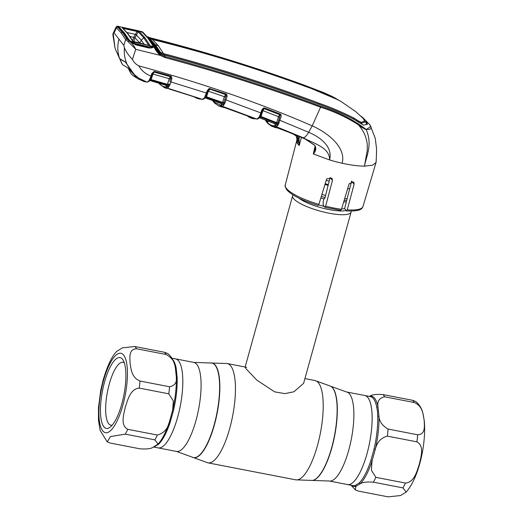 <?xml version="1.0" encoding="UTF-8"?>
<svg xmlns="http://www.w3.org/2000/svg" width="523" height="523" viewBox="0 0 523 523"><rect width="100%" height="100%" fill="white"/><g stroke="black" fill="none" stroke-linecap="round" stroke-linejoin="round"><path stroke-width="0.78" d="M346.481 391.956A45.351 13.716 -79 0 1 348.697 450.323A45.351 13.716 -79 0 1 329.242 481.01L353.11 485.625A45.351 13.716 -79 0 0 354.888 485.599L359.131 483.036A45.351 13.716 -79 0 0 370.827 460.698L374.095 448.911A45.351 13.716 -79 0 0 377.665 416.203L377.521 411.34L376.691 406.979A45.351 13.716 -79 0 0 370.349 396.578L364.753 395.493A45.351 13.716 101 0 1 366.969 453.859A45.351 13.716 101 0 1 347.514 484.546A45.351 13.716 -79 0 0 365.309 459.371A45.351 13.716 -79 0 0 371.735 410.222A45.351 13.716 -79 0 0 364.753 395.493L346.481 391.956L330.83 386.307A48.149 14.559 -79 0 0 330.732 386.255M177.643 417.21A45.351 13.716 -79 0 0 175.434 358.85A45.351 13.716 101 0 1 177.643 417.21A45.351 13.716 101 0 1 158.194 447.897A45.351 13.716 -79 0 0 177.643 417.21M326.215 180.376A30.347 7.355 -164.5 0 1 329.183 181.18M347.749 188.404A30.347 7.355 -164.5 0 1 348.331 188.718M351.103 211.057A30.347 7.355 -164.5 0 1 351.096 212.077A30.347 7.355 -164.5 0 1 324.528 212.24A30.347 7.355 -164.5 0 1 293.455 198.465A30.347 7.355 -164.5 0 1 292.612 195.857A30.347 7.355 -164.5 0 1 293.135 194.987M292.612 195.857L245.11 367.133L246.189 368.911L256.76 380.071L274.667 391.864L284.891 393.616L293.913 391.773L303.601 383.352L351.096 212.077M347.109 198.773A30.347 7.355 -164.5 0 1 344.65 198.714M325.6 195.439A30.347 7.355 -164.5 0 1 321.933 194.406M349.671 188.744A30.347 7.355 -164.5 0 1 347.664 188.692M328.137 185.345A30.347 7.355 -164.5 0 1 324.973 184.449M110.438 443.099L107.241 441.902L110.503 436.548L125.272 434.142L154.847 439.869L158.083 444.047L153.226 447.185C150.984 448.741 146.577 449.29 140.014 448.826L110.438 443.099M127.795 429.324C120.087 425.199 123.801 414.288 125.311 407.123C127.71 400.141 130.181 388.922 139.229 388.099L168.805 393.826L173.309 400.925L172.688 409.999L169.374 421.95C167.7 428.938 163.699 433.305 157.371 435.044L127.795 429.324A50.581 15.298 101 0 1 125.272 434.142M104.554 381.98A36.08 10.911 101 0 1 123.075 360.053A36.08 10.911 101 0 1 121.787 403.998A36.08 10.911 101 0 1 110.072 427.239A36.08 10.911 101 0 1 100.847 417.426A36.08 10.911 101 0 1 104.554 381.98M112.242 425.121A32.034 9.689 101 0 1 110.869 425.173A32.034 9.689 101 0 1 109.307 383.947A32.034 9.689 101 0 1 123.049 362.276A32.034 9.689 101 0 1 124.304 362.831M172.551 359.386A45.351 13.716 101 0 1 176.179 368.166L177.153 377.39A45.351 13.716 101 0 1 173.577 410.097L170.308 421.884A45.351 13.716 101 0 1 158.619 444.223L154.377 446.786A45.351 13.716 101 0 1 153.919 446.858M158.083 444.047L159.214 442.733A45.965 13.899 -79 0 0 169.374 421.95A1.347 0.497 -161.8 0 1 170.308 421.884M157.75 444.38A1.347 1.183 -133.9 0 1 158.619 444.223M173.577 410.097L172.688 409.999A45.965 13.899 -79 0 0 176.31 376.848C177.14 382.326 174.891 385.634 169.576 386.765L140.001 381.045C131.378 377.449 131.123 368.911 130.096 363.315C129.966 357.895 128.403 349.076 136.595 348.776L166.17 354.502C171.969 357.817 175.022 362.151 175.323 367.499L176.31 376.848A1.347 0.778 -2 0 0 177.153 377.39M176.179 368.166A1.347 1.033 -11.1 0 1 175.323 367.499A45.965 13.899 -79 0 0 174.453 364.015C172.793 359.02 170.511 355.503 167.608 353.47L164.418 352.267L134.842 346.54L122.474 347.828L116.773 351.319C111.935 356.189 107.418 365.675 103.227 379.77L100.743 390.328L98.487 407.482L98.468 420.289L100.128 430.429L107.241 441.902M359.131 483.036A1.347 1.183 -133.9 0 1 360.157 483.808C362.393 482.252 366.8 481.703 373.363 482.167L402.945 487.894L406.175 492.071C419.322 477.133 426.317 442.896 424.284 420.923L422.872 413.131C421.813 408.515 419.426 404.632 415.707 401.494L412.51 400.291L382.934 394.564C376.344 394.107 371.938 394.656 369.722 396.205A1.347 1.275 -102 0 1 369.493 396.414M414.262 402.527C422.872 406.11 423.133 414.621 424.166 420.244C424.316 425.696 425.833 434.495 417.668 434.79L388.092 429.063C382.3 425.761 379.247 421.427 378.94 416.073L377.952 406.724C377.129 401.239 379.378 397.938 384.686 396.8L414.262 402.527A50.581 15.298 -79 0 0 412.51 400.291M369.343 396.382L369.722 396.205A45.965 13.899 101 0 1 377.952 406.724A1.347 1.033 -11.1 0 1 376.691 406.979M377.665 416.203A1.347 0.778 178 0 0 378.94 416.073A45.965 13.899 101 0 1 375.318 449.224C376.985 442.242 380.986 437.875 387.321 436.123L416.896 441.85C424.617 445.982 420.884 456.932 419.374 464.058C416.981 471.007 414.536 482.245 405.469 483.069L375.887 477.349L371.389 470.249L372.003 461.168L375.318 449.224L374.095 448.911M406.175 492.071L400.468 495.562L388.105 496.85L358.53 491.123L355.339 489.92L355.856 486.403L360.157 483.808A45.965 13.899 101 0 0 372.003 461.168A1.347 0.497 -161.8 0 0 370.827 460.698M354.888 485.599A1.347 1.275 -102 0 1 355.856 486.403A45.965 13.899 101 0 1 351.946 485.403M159.221 83.137C161.352 85.805 163.771 87.053 166.484 86.877L167.602 86.184A1.013 0.869 41.7 0 0 168.419 87.249L167.17 88.014L202.349 99.331A1.013 0.961 84.4 0 0 202.734 99.37L198.943 98.945L202.349 99.331L204.343 97.991L207.258 90.597L209.161 88.485L226.086 93.931L226.851 94.486L227.067 96.52L225.067 102.763L223.635 105.26L222.268 106.241L218.346 105.764M212.783 100.194L214.371 102.233L220.66 105.195A1.013 0.961 88.9 0 0 221.301 106.319M223.635 105.26A1.013 0.843 -141.7 0 1 222.824 104.227L224.079 101.965L225.943 95.984L224.079 101.965A1.013 0.588 -157.2 0 0 225.067 102.763M220.66 105.195L222.824 104.227L221.373 104.495L220.798 102.835L220.719 103.371L222.432 103.031L206.252 97.441L205.415 97.618M223.975 104.737A1.013 0.811 -155.2 0 1 223.112 103.953A1.013 0.954 -106.9 0 0 222.432 103.031L224.36 96.533L225.648 94.513L209.782 89.093L208.442 91.087L206.252 97.441A1.013 0.954 -104.5 0 0 205.729 97.422L205.212 97.781A1.013 0.726 51.3 0 1 205.068 97.958L205.48 97.54M224.609 103.632A1.013 0.654 -147.2 0 1 223.739 102.841L206.572 96.82L205.794 96.847L205.212 97.781M202.904 99.141A1.013 0.928 60.8 0 0 203.624 99.082L205.068 97.958A1.013 0.726 51.3 0 1 204.343 97.991M204.885 97.827L219.758 103.005L204.853 97.821M207.886 91.035L225.485 97.075M205.931 96.415L205.794 96.847A1.013 0.752 13.3 0 1 204.813 97.258M205.617 95.278A1.013 0.516 23 0 0 206.467 95.101L206.467 95.101A1.013 0.516 23 0 0 206.48 94.905M207.258 90.597L208.049 90.531L209.233 89.087L208.049 90.531L207.141 93.127M209.161 88.485L209.233 89.087A1.013 0.948 -107.9 0 1 209.736 89.106L225.596 94.532A1.013 0.948 -110.4 0 1 226.008 94.8L225.943 95.984L227.067 96.52M210.213 88.511L209.782 89.093M226.086 93.931L225.648 94.513M219.797 103.011L220.719 103.371A1.013 0.961 -95.4 0 1 221.373 104.495M214.888 101.292L214.365 101.403A1.013 0.941 138 0 0 214.391 101.116M226.851 94.486A1.013 0.405 142.7 0 1 226.008 94.8M223.667 107.313A1.013 0.968 92 0 0 223.942 107.372L221.379 106.869L226.89 108.156L250.877 117.08L252.478 118.087L249.778 117.551L252.504 118.616L257.126 118.956L259.251 116.949L260.84 112.929L224.923 99.553M257.551 119.009A1.013 0.954 80.8 0 1 256.813 119.048L222.268 106.241A1.013 0.961 82 0 1 221.615 105.116M246.228 115.197L249.543 117.453M251.936 117.557A1.013 0.961 91.3 0 0 252.478 118.087M223.942 107.372L252.145 117.649M257.126 118.956A1.013 0.941 66.8 0 0 257.8 118.943L259.539 117.655A1.013 0.719 50.9 0 0 259.67 117.492L259.225 117.773M258.787 117.682A1.013 0.719 50.9 0 0 259.539 117.655M259.67 117.492A1.013 0.948 -107.8 0 1 260.729 117.165L259.709 117.44M260.866 117.015L260.114 116.727M259.245 117.662L273.817 123.395L259.192 117.655M273.817 123.395L274.752 123.814L276.517 123.343L260.729 117.165L261.016 116.518L276.732 122.67L278.445 116.668L262.912 110.647L261.016 116.518L260.245 116.544L260.918 114.779A1.013 0.51 22.8 0 0 260.931 114.583M260.062 114.949A1.013 0.51 22.8 0 0 260.918 114.779L261.624 112.87L260.84 112.929L261.748 110.124L263.455 108.065L264.756 108.058L280.243 114.053L281.034 114.7L281.165 116.655L278.033 125.089A1.013 0.791 -154.6 0 1 277.177 124.284A1.013 0.954 69.8 0 0 276.517 123.343L276.732 122.67L277.811 123.134L278.118 122.317L280.027 116.113L279.779 114.622L264.298 108.627L262.912 110.647L262.363 110.595M263.455 108.065L263.612 108.647A1.013 0.941 -111.1 0 1 264.226 108.653L279.707 114.655L280.243 114.053M280.027 116.113L279.576 117.204L278.445 116.668L279.707 114.655A1.013 0.948 66.4 0 1 280.138 114.962A1.013 0.412 147.7 0 0 281.034 114.7M264.756 108.058L263.54 108.673M263.612 108.647L262.533 110.065L263.559 108.666M259.251 116.949A1.013 0.745 13.1 0 0 260.245 116.544M261.748 110.124L262.533 110.065L261.605 112.759M279.576 117.204L278.118 122.317A1.013 0.575 -157.6 0 0 279.112 123.101M149.343 39.232L152.278 42.664L157.756 50.901L160.515 53.451L164.255 54.987L165.059 56.556C218.032 70.853 269.901 87.419 320.658 106.261C334.374 110.601 346.997 116.511 358.523 123.99L358.301 124.755C346.821 117.374 334.243 111.517 320.566 107.195L312.205 125.88L308.648 132.286L278.942 119.93M278.033 125.089L276.294 126.697L271.751 126.305L277.55 127.978A1.013 0.961 88.3 0 0 277.916 128.043L274.451 127.409M277.55 127.978L303.333 137.811A10.114 3.504 113.5 0 0 308.648 132.286C319.906 136.974 333.02 146.447 329.575 159.927C329.974 147.133 312.44 143.099 303.333 137.811L276.294 126.697A1.013 0.961 -101.8 0 1 275.66 125.579L277.811 123.134A1.013 0.641 -149.1 0 0 278.694 123.925M320.658 106.261L320.566 107.195C269.809 88.367 217.954 71.821 164.987 57.569L160.182 55.346L135.738 49.339L132.43 59.432C133.868 62.296 135.993 64.44 138.804 65.859C203.427 83.569 261.232 103.574 312.205 125.88C326.999 132.306 346.507 147.12 342.147 163.241A41.134 9.97 15.5 0 1 329.575 159.927L313.297 153.932L315.317 148.65C315.657 147.238 315.382 146.1 314.513 145.231L314.513 145.231A1.013 0.333 133.9 0 0 314.715 145.25C316.5 148.146 316.029 151.036 313.303 153.925L315.121 146.035M280.792 128.867L302.536 137.869A1.013 0.34 113.3 0 0 302.595 137.876L305.471 139.203L314.715 145.25M277.916 128.043L280.701 128.828M297.084 135.562L299.058 138.262L299.261 145.387L297.94 138.418L296.449 136.268L293.939 134.437M301.418 137.392L299.241 145.387M299.241 145.538L297.901 144.087L296.312 136.13M297.94 138.418A1.013 0.399 -25.8 0 0 299.058 138.262L299.509 136.581M293.795 134.202A1.013 0.353 -66.6 0 1 293.56 134.267A1.013 0.353 -66.6 0 1 293.514 134.234L285.27 130.698M275.379 124.925A1.013 0.961 81.1 0 0 274.752 123.814L275.379 124.925L276.942 124.533A1.013 0.824 -143.9 0 0 277.752 125.546M267.488 120.898A1.013 0.941 -41.9 0 1 267.521 120.937L267.521 120.937A1.013 0.941 -41.9 0 1 267.724 121.781L266.449 120.153M268.724 120.865L267.724 121.781M265.847 120.257L267.698 122.683C269.77 124.912 272.078 125.932 274.627 125.736L275.66 125.579M296.469 136.326L296.848 137.026A1.013 0.373 -25.9 0 0 296.848 137.026A1.013 0.373 -25.9 0 0 296.855 137.033L297.044 142.727L297.469 141.04M297.084 142.609L297.515 140.922M351.639 181.043L344.611 208.546L346.559 210.932C364.001 211.606 361.942 207.108 362.982 206.513L376.024 162.568L372.52 165.222L364.453 166.131C358.216 166.105 350.783 165.137 342.147 163.241M346.403 210.834L347.246 209.841L354.11 184.201L353.777 182.096L349.168 183.691L341.48 209.259L340.61 210.272M366.29 158.868L366.022 158.096M324.835 207.219L325.646 206.193L332.438 180.455L330.111 177.48L324.999 197.831L323.73 199.44L323.155 201.682L323.175 205.101L324.946 207.304L340.748 210.357M318.899 204.356L318.128 205.428C302.222 200.551 291.742 195.314 286.682 189.712C285.14 186.75 284.675 185.168 285.29 184.965A40.31 9.767 15.5 0 0 286.427 188.398A40.31 9.767 15.5 0 0 318.899 204.356L326.666 178.886L331.948 178.153L332.438 180.455M370.206 125.343L375.259 138.386L376.475 147.97C376.625 154.998 376.253 157.397 376.122 161.953L376.024 162.568M150.349 37.859A1.013 0.353 104.2 0 1 150.395 37.859L228.165 59.602L260.67 69.919L304.053 85.072L323.672 92.617L332.21 96.435L304.079 85.086C253.681 66.702 202.466 50.966 150.434 37.878L147.231 36.675L150.395 37.859A1.013 0.353 104.2 0 1 150.434 37.878L151.526 38.735C203.604 51.692 254.806 67.415 305.125 85.896L338.747 100.122M358.523 123.99L366.022 129.292C371.114 129.874 372.35 128.344 369.735 124.703L363.622 118.401L366.192 121.14L367.408 124.16M366.022 129.292L366.165 129.619C364.047 128.821 361.419 127.2 358.301 124.755C363.603 130.606 366.603 137.288 367.29 144.786L367.231 150.611L364.453 166.131C366.46 155.913 372.729 144.433 366.165 129.619L370.872 126.422M164.255 54.987C217.254 69.128 269.097 85.674 319.782 104.62C331.987 108.784 343.624 113.831 354.686 119.747L363.505 125.213L367.414 124.128M161.921 54.163L180.762 59.295C222.19 70.768 262.925 83.772 302.954 98.317L318.71 104.162C330.83 108.385 342.467 113.354 353.613 119.074L360.968 123.382L364.211 122.356L364.492 121.264L363.367 118.59L355.843 111.713L340.787 101.318C329.588 95.604 317.997 90.714 306.02 86.648C255.767 68.088 204.591 52.385 152.5 39.539L158.364 45.736L163.516 53.614C216.529 67.637 268.345 84.157 318.971 103.188C331.079 107.424 342.722 112.38 353.888 118.054L358.575 121.016L358.288 122.075M364.498 120.669L367.126 124.611M360.968 123.382L361.249 122.297L358.575 121.016M361.249 122.297L364.492 121.264M158.364 45.736A16.86 15.54 -38.1 0 1 155.266 44.612L149.722 38.61L152.5 39.539M160.456 52.333L160.136 53.241L154.978 45.579L155.266 44.612L160.456 52.333L163.516 53.614M161.261 52.836L160.855 53.751M154.108 45.135A17.874 16.475 -38.1 0 0 154.978 45.579L150.814 40.879M149.473 39.617L149.722 38.61M163.464 53.601L163.281 54.693M147.832 37.368L151.526 38.735M361.288 116.348L363.622 118.401M118.218 26.261L117.597 26.242L117.642 27.118L122.487 32.465L126.899 38.95A1.013 0.915 149.3 0 0 125.683 39.585L123.814 45.344L114.086 32.91L116.459 27.797L116.452 26.738M113.177 33.374L112.818 34.309L115.04 48.194L113.177 33.374L114.086 32.91M126.899 38.95L129.161 41.01L128.22 41.775L125.683 39.585L121.29 33.126L116.459 27.797A1.013 0.941 133.3 0 1 117.642 27.118M148.277 38.669A1.013 0.935 -38.1 0 1 149.153 38.996L154.716 47.403C155.658 49.672 157.593 52.019 160.522 54.457L165.059 56.556L164.987 57.569M154.716 47.403L154.161 46.998C155.056 49.6 157.07 52.385 160.182 55.346L160.522 54.457M153.612 45.508L149.16 38.996A1.013 0.935 -38.1 0 1 149.16 39.003L143.001 32.321A1.013 0.785 -39.7 0 1 143.073 32.433M152.919 46.835A1.013 0.961 -154.8 0 1 153.958 46.639A1.013 0.909 150.5 0 1 154.514 47.044A1.013 1.007 150.9 0 0 152.919 46.835L152.651 46.397M142.119 32.138A1.013 0.785 -39.7 0 1 143.001 32.321A1.013 1.013 0 0 0 142.884 32.204A1.013 0.954 -49.2 0 1 142.962 32.282M142.034 32.093A1.013 0.771 -63.5 0 1 142.498 32.008A1.013 0.954 -49.2 0 1 142.884 32.204M142.263 31.805L140.635 31.308L142.263 31.805M116.982 26.255L118.427 26.287L116.975 26.255L116.126 27.006L112.961 33.766M141.086 32.184L141.87 31.713M119.009 27.065L117.982 26.327L118.054 26.85L124.029 33.282L128.665 40.088M118.734 27.49L118.054 26.85M123.879 32.975L128.906 40.48M154.161 46.998L153.755 46.9C152.945 47.802 151.219 48.155 148.578 47.939L135.679 44.828L129.161 41.01C131.803 42.847 133.973 45.566 135.673 49.175L128.22 41.775M130.037 41.572L128.253 39.879M135.679 44.828L135.287 44.638M148.578 47.939L148.153 47.743L148.578 47.939M153.755 46.9L152.768 47.044C153.553 46.913 149.807 48.181 148.427 47.488L135.562 44.39C136.078 45.083 130.489 41.899 129.822 41.186M123.814 45.344L124.402 47.717C126.05 51.659 128.723 55.569 132.43 59.432M118.95 39.127C117.25 45.847 117.479 52.352 119.63 58.641L125.54 62.093L127.043 64.27C124.768 59.027 123.892 53.509 124.402 47.717M147.146 82.091L148.329 81.738A1.013 0.922 58.6 0 1 147.591 81.817L146.858 82.046A1.013 0.961 90.2 0 0 147.146 82.091L144.1 81.568L146.858 82.046L139.085 78.332C134.62 75.39 131.096 71.579 128.521 66.911L127.043 64.27M115.302 48.887L115.04 48.194M115.406 49.142L119.63 58.641M166.484 86.877A1.013 0.961 86.7 0 0 167.17 88.014L164.17 87.589M149.585 80.444L165.634 85.177A1.013 0.961 -91.3 0 1 166.321 86.315L167.968 85.857A1.013 0.824 23.2 0 0 168.851 86.609L168.419 87.249M165.863 84.739L165.987 85.458L165.641 85.184L167.255 84.974A1.013 0.961 -102.5 0 1 167.968 85.857L168.589 84.798A1.013 0.667 35.7 0 0 169.452 85.602L168.851 86.609M147.591 81.817L148.905 80.777L150.173 78.136A1.013 0.53 23.4 0 0 151.016 77.953L150.363 79.627L151.127 79.588L150.761 80.189L167.255 84.974L169.197 78.692L152.945 74.07L151.127 79.588L167.55 84.353A1.013 0.333 -163.8 0 1 168.589 84.798L169.007 83.765A1.013 0.595 23 0 0 170.014 84.569L169.452 85.602M151.742 75.874L152.579 73.501L151.801 73.566L154.161 71.442L152.566 73.383L153.991 72.063A1.013 0.954 -103.3 0 1 154.226 72.096L170.42 76.704L169.197 78.692A1.013 0.333 -163.8 0 1 170.321 79.241L169.831 81.418A1.013 0.333 16.2 0 0 170.956 81.974L170.014 84.569M152.409 74.018L152.945 74.07L154.226 72.096M151.036 77.75A1.013 0.53 23.4 0 1 151.016 77.953L151.762 75.992L150.984 76.064L151.801 73.566M150.173 78.136L150.984 76.064C145.584 74.044 141.524 70.644 138.804 65.859M149.388 80.045A1.013 0.758 13.4 0 0 150.363 79.627L149.761 80.555A1.013 0.726 52.3 0 1 149.611 80.738L149.761 80.555M148.905 80.777A1.013 0.726 52.3 0 0 149.611 80.738L148.329 81.738M170.42 76.704A1.013 0.954 -106.2 0 1 170.746 76.874A1.013 0.392 -48.1 0 0 171.492 76.463L171.897 78.731L170.956 81.974L207.16 93.244L205.905 96.487M169.831 81.418L170.773 78.182L170.446 76.698L170.851 76.11L171.492 76.463M171.897 78.731A1.013 0.333 16.2 0 1 170.773 78.182L170.321 79.241M170.446 76.698L154.239 72.089L154.638 71.501L170.851 76.11M166.321 86.315L165.837 85.295M150.761 80.189L150.068 80.281A1.013 0.954 -99.7 0 1 150.761 80.189M164.784 84.896L149.558 80.437M138.183 78.908L144.1 81.568M137.987 78.796L141.027 79.712M139.87 78.849L140.975 79.921M154.161 71.442L154.638 71.501M169.001 88.897A1.013 0.968 -84.2 0 1 168.896 88.89L196.439 97.546L198.093 98.396L196.177 98.004L198.936 98.945M171.969 89.642L168.896 88.89A1.013 0.968 -84.2 0 1 168.72 88.858M198.093 98.396A1.013 0.961 -85.5 0 1 197.589 97.991M136.483 77.306L127.736 67.866L122.46 64.63L115.505 49.437M134.424 41.938L132.567 40.964L127.592 33.57L122.186 27.693L139.19 31.537A1.013 0.948 131.1 0 0 138.209 31.851L134.941 37.728L129.946 36.381M139.955 43.2L134.947 37.702L133.731 37.205L137.085 31.485L122.853 28.334M144.126 44.2L141.302 40.245L136.255 34.773A1.013 0.386 33.8 0 1 135.176 34.335L126.971 32.498M122.186 27.693A1.013 0.948 -47.1 0 1 122.598 27.915L128.096 33.884L133.13 41.356L148.388 45.292L134.601 41.984M123.389 27.667A1.013 0.34 102.4 0 1 123.5 28.425L123.683 28.942M136.98 30.72A1.013 0.34 102.9 0 1 137.085 31.485L138.209 31.851L143.72 37.734L144.701 37.427L149.741 45.017L148.388 45.292M119.76 59.007L125.768 62.276M127.324 64.891L134.483 74.776L125.71 62.472M135.267 44.305L135.601 43.651L148.467 46.75L148.133 47.416M134.483 74.776L139.223 78.424M139.21 78.476L141.001 79.686M140.818 79.823L138.052 78.836L133.182 75.737L131.162 73.906L128.338 68.526M140.595 31.419L119.244 26.608L138.876 30.903L142.511 32.4L147.891 38.172L152.834 45.586L152.461 46.573L148.467 46.75M124.683 34.034L124.369 32.871L119.087 27.098L119.244 26.608L119.29 27.843M135.601 43.651L130.809 41.376L129.22 40.049L129.501 41.069M129.22 40.049L124.369 32.871M130.809 41.376L152.723 46.397L151.572 47.488M139.752 42.938L141.302 40.245L143.72 37.734L148.748 45.311A1.013 0.909 -29.3 0 1 149.741 45.017M139.19 31.537L144.701 37.427M133.11 41.324A1.013 0.909 149.1 0 0 132.567 40.964M136.255 34.773A1.013 0.386 33.8 0 1 135.182 34.328M132.75 40.729L133.731 37.205M133.182 75.737L136.516 77.371M312.499 480.421A48.149 14.559 -79 0 0 312.617 480.408A48.149 14.559 -79 0 0 331.837 447.78A48.149 14.559 -79 0 0 330.83 386.307L330.634 386.196A48.221 14.585 -79 0 1 331.641 447.76A48.221 14.585 -79 0 1 312.388 480.434L295.75 479.846A50.581 15.298 -79 0 0 317.441 445.622A50.581 15.298 -79 0 0 314.97 380.535L330.634 386.196M192.216 457.135A48.221 14.585 -79 0 0 192.314 457.194L207.977 462.855A50.581 15.298 -79 0 0 229.669 428.631A50.581 15.298 -79 0 0 227.198 363.544L246.634 367.309M227.198 363.544L210.331 362.982A48.149 14.559 -79 0 1 214.116 424.996A48.149 14.559 -79 0 1 192.118 457.082L192.314 457.194A48.221 14.585 -79 0 0 214.345 425.055A48.221 14.585 -79 0 0 210.56 362.955A48.221 14.585 -79 0 0 210.442 362.969M192.118 457.082L176.467 451.434A45.351 13.716 -79 0 0 195.916 420.747A45.351 13.716 -79 0 0 193.706 362.387L171.838 358.15M325.182 183.763A27.425 6.649 -164.5 0 1 328.32 184.619M346.703 200.368A27.425 6.649 -164.5 0 1 344.121 200.466M325.084 197.498A27.425 6.649 -164.5 0 1 321.318 196.432M346.337 201.8A26.64 6.453 -164.5 0 1 343.67 201.97M324.11 198.956A26.64 6.453 -164.5 0 1 320.834 198.021M344.729 208.69A26.64 6.453 -164.5 0 1 341.584 208.906M324.201 206.415A26.64 6.453 -164.5 0 1 318.69 204.892M346.148 210.508A27.425 6.649 -164.5 0 1 322.331 208.043A27.425 6.649 -164.5 0 1 298.823 198.08M103.508 380.639A40.461 12.238 -79 0 0 102.678 430.815A40.461 12.238 -79 0 0 122.84 405.338A40.461 12.238 -79 0 0 123.663 355.163A40.461 12.238 -79 0 0 103.508 380.639M154.847 439.869A50.581 15.298 -79 0 0 157.371 435.044M168.805 393.826A50.581 15.298 -79 0 0 169.576 386.765M166.17 354.502A50.581 15.298 -79 0 0 164.418 352.267M140.001 381.045A50.581 15.298 101 0 1 139.229 388.099M134.842 346.54A50.581 15.298 101 0 1 136.595 348.776M382.934 394.564A50.581 15.298 101 0 1 384.686 396.8M388.092 429.063A50.581 15.298 101 0 1 387.321 436.123M375.887 477.349A50.581 15.298 101 0 1 373.363 482.167M416.896 441.85A50.581 15.298 -79 0 0 417.668 434.79M402.945 487.894A50.581 15.298 -79 0 0 405.469 483.069M212.75 100.547A1.013 0.922 146.4 0 0 212.887 100.926L214.587 103.09L218.634 105.875L221.386 106.875M213.561 101.279A1.013 0.935 141.9 0 0 213.717 102.07M214.371 102.233A1.013 0.941 136.9 0 0 214.587 103.09M202.734 99.37L203.624 99.082M214.365 101.403L213.724 100.645M305.471 139.203L302.536 137.869A1.013 0.34 113.3 0 1 302.484 137.83M314.513 145.231L305.347 139.138M275.242 126.847A1.013 0.961 -94.7 0 1 274.627 125.736M271.751 126.305L267.907 123.539A1.013 0.941 -42.9 0 1 267.698 122.683M267.907 123.539L267.044 122.519A1.013 0.935 -38.1 0 1 266.887 121.728M266.102 120.643A1.013 0.922 146.2 0 0 266.214 121.375L267.044 122.519M297.901 144.087L297.044 142.727M347.246 209.841A40.31 9.767 15.5 0 0 362.982 206.513M351.894 181.37L354.11 184.201M325.646 206.193A40.31 9.767 15.5 0 0 341.48 209.259M303.582 85.497L304.079 85.086L303.582 85.497M353.613 119.074L353.888 118.054M318.71 104.162L318.971 103.188M151.343 39.205L151.474 38.722M305.02 86.275L305.125 85.896M365.871 122.225L366.192 121.14M152.278 42.664A16.86 15.54 -38.1 0 1 150.899 41.343M122.487 32.465A1.013 0.935 141.9 0 0 121.29 33.126M159.201 83.229A1.013 0.935 141.9 0 0 159.371 83.928L164.477 87.687L167.249 88.557M134.941 37.728L133.836 41.703M127.592 33.57L128.259 34.198L127.592 33.57M314.97 380.535L304.922 378.587M329.242 481.01L312.388 480.434M210.331 362.982L193.706 362.387M176.467 451.434L153.605 447.008M295.75 479.846L207.977 462.855M355.339 489.92L351.11 485.239M212.613 100.494L212.887 100.926M220.719 103.391L219.758 103.005M220.889 103.051L221 103.619L220.889 103.051L221 103.619L220.726 103.391M257.8 118.943L252.504 118.616M258.539 117.512L260.134 117.152M296.195 135.987L293.56 134.267L284.453 130.364M274.876 123.591L274.974 124.036L273.764 123.389M265.416 120.081L266.214 121.375M285.29 184.965L297.332 138.307M296.848 137.026C297.659 139.876 297.816 141.445 297.326 141.74M332.21 96.435L336.766 98.952M368.604 123.389L370.872 126.416M142.635 31.988L141.955 31.615M119.349 26.588L118.427 26.287M118.486 27.072L123.873 32.962M158.77 83.105L159.371 83.928M141.354 80.202L141.04 79.215M171.936 89.642L197.805 98.076M193.53 96.585L196.177 98.004M119.198 27.758L118.963 26.895M115.42 49.214L121.82 63.538"/></g></svg>
